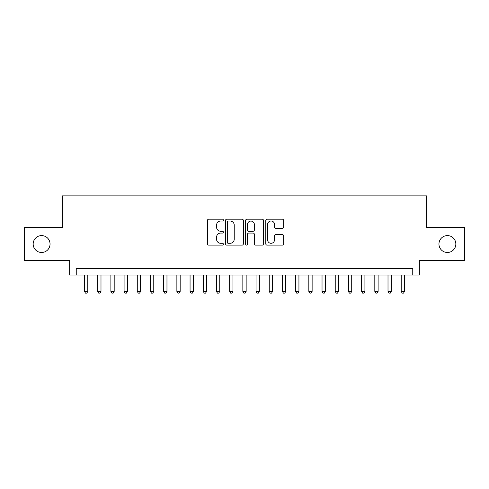 <?xml version="1.0" encoding="UTF-8"?>
<svg xmlns="http://www.w3.org/2000/svg" width="489" height="489" viewBox="0 0 489 489"><rect width="100%" height="100%" fill="white"/><g stroke="black" fill="none" stroke-linecap="round" stroke-linejoin="round"><path stroke-width="0.73" d="M223.387 220.117A0.905 0.905 0 0 0 222.477 219.206L208.717 219.206A1.296 1.296 0 0 0 207.422 220.502L207.422 243.822A1.296 1.296 0 0 0 208.717 245.117L222.477 245.117A0.905 0.905 0 0 0 223.387 244.207A0.905 0.905 0 0 0 222.477 243.302L220.698 243.302A4.144 4.144 0 0 1 216.554 239.158L216.554 237.214A4.144 4.144 0 0 1 220.698 233.07L222.477 233.07A0.905 0.905 0 0 0 223.387 232.159A0.905 0.905 0 0 0 222.477 231.254L220.698 231.254A4.144 4.144 0 0 1 216.554 227.11L216.554 225.166A4.144 4.144 0 0 1 220.698 221.022L222.477 221.022A0.905 0.905 0 0 0 223.387 220.117M438.951 244.035A8.447 8.447 0 0 0 447.392 252.483A8.447 8.447 0 0 0 455.84 244.035A8.447 8.447 0 0 0 447.392 235.594A8.447 8.447 0 0 0 438.951 244.035M33.16 244.035A8.447 8.447 0 0 0 41.608 252.483A8.447 8.447 0 0 0 50.049 244.035A8.447 8.447 0 0 0 41.608 235.594A8.447 8.447 0 0 0 33.16 244.035M282.355 228.339A1.296 1.296 0 0 0 283.651 227.043L283.651 220.502A1.296 1.296 0 0 0 282.355 219.206L267.073 219.206A1.296 1.296 0 0 0 265.778 220.502L265.778 243.822A1.296 1.296 0 0 0 267.073 245.117L282.355 245.117A1.296 1.296 0 0 0 283.651 243.822L283.651 235.918A1.296 1.296 0 0 0 282.355 234.622L275.814 234.622A1.296 1.296 0 0 0 274.518 235.918L274.518 239.836A3.466 3.466 0 0 1 271.053 243.302A3.466 3.466 0 0 1 267.587 239.836L267.587 224.488A3.466 3.466 0 0 1 271.053 221.022A3.466 3.466 0 0 1 274.518 224.488L274.518 227.043A1.296 1.296 0 0 0 275.814 228.339L282.355 228.339M412.753 275.05L419.354 275.05L419.354 260.533L464.55 260.533L464.55 227.544L426.61 227.544L426.61 195.869L62.39 195.869L62.39 227.544L24.45 227.544L24.45 260.533L69.646 260.533L69.646 275.05L412.753 275.05L412.753 268.449L76.247 268.449L76.247 275.05M243.369 220.502A1.296 1.296 0 0 0 242.073 219.206L226.786 219.206A1.296 1.296 0 0 0 225.49 220.502L225.49 243.822A1.296 1.296 0 0 0 226.786 245.117L242.073 245.117A1.296 1.296 0 0 0 243.369 243.822L243.369 220.502M246.927 219.206L262.214 219.206A1.296 1.296 0 0 1 263.51 220.502L263.51 243.822A1.296 1.296 0 0 1 262.214 245.117L255.674 245.117A1.296 1.296 0 0 1 254.378 243.822L254.378 234.365A1.296 1.296 0 0 0 253.082 233.07L248.742 233.07A1.296 1.296 0 0 0 247.446 234.365L247.446 244.207A0.905 0.905 0 0 1 246.542 245.117A0.905 0.905 0 0 1 245.631 244.207L245.631 220.502A1.296 1.296 0 0 1 246.927 219.206M228.21 221.022A0.905 0.905 0 0 0 227.306 221.927L227.306 242.397A0.905 0.905 0 0 0 228.21 243.302L230.087 243.302A4.144 4.144 0 0 0 234.237 239.158L234.237 225.166A4.144 4.144 0 0 0 230.087 221.022L228.21 221.022M254.378 224.549A3.466 3.466 0 0 0 250.912 221.089A3.466 3.466 0 0 0 247.446 224.549L247.446 229.958A1.296 1.296 0 0 0 248.742 231.254L253.082 231.254A1.296 1.296 0 0 0 254.378 229.958L254.378 224.549M84.493 275.05L84.493 291.413L87.794 291.413L87.794 275.05M87.794 291.413L86.804 293.131L85.483 293.131L84.493 291.413M97.69 275.05L97.69 291.413L100.991 291.413L100.991 275.05M100.991 291.413L100 293.131L98.68 293.131L97.69 291.413M110.887 275.05L110.887 291.413L114.188 291.413L114.188 275.05M114.188 291.413L113.197 293.131L111.877 293.131L110.887 291.413M124.084 275.05L124.084 291.413L127.384 291.413L127.384 275.05M127.384 291.413L126.394 293.131L125.074 293.131L124.084 291.413M137.281 275.05L137.281 291.413L140.581 291.413L140.581 275.05M140.581 291.413L139.591 293.131L138.271 293.131L137.281 291.413M150.478 275.05L150.478 291.413L153.772 291.413L153.772 275.05M153.772 291.413L152.788 293.131L151.468 293.131L150.478 291.413M163.674 275.05L163.674 291.413L166.969 291.413L166.969 275.05M166.969 291.413L165.979 293.131L164.665 293.131L163.674 291.413M176.871 275.05L176.871 291.413L180.166 291.413L180.166 275.05M180.166 291.413L179.176 293.131L177.855 293.131L176.871 291.413M190.062 275.05L190.062 291.413L193.363 291.413L193.363 275.05M193.363 291.413L192.373 293.131L191.052 293.131L190.062 291.413M203.259 275.05L203.259 291.413L206.56 291.413L206.56 275.05M206.56 291.413L205.569 293.131L204.249 293.131L203.259 291.413M216.456 275.05L216.456 291.413L219.757 291.413L219.757 275.05M219.757 291.413L218.766 293.131L217.446 293.131L216.456 291.413M229.653 275.05L229.653 291.413L232.953 291.413L232.953 275.05M232.953 291.413L231.963 293.131L230.643 293.131L229.653 291.413M242.85 275.05L242.85 291.413L246.15 291.413L246.15 275.05M246.15 291.413L245.16 293.131L243.84 293.131L242.85 291.413M256.047 275.05L256.047 291.413L259.347 291.413L259.347 275.05M259.347 291.413L258.357 293.131L257.037 293.131L256.047 291.413M269.243 275.05L269.243 291.413L272.544 291.413L272.544 275.05M272.544 291.413L271.554 293.131L270.234 293.131L269.243 291.413M282.44 275.05L282.44 291.413L285.741 291.413L285.741 275.05M285.741 291.413L284.751 293.131L283.431 293.131L282.44 291.413M295.637 275.05L295.637 291.413L298.938 291.413L298.938 275.05M298.938 291.413L297.948 293.131L296.627 293.131L295.637 291.413M308.834 275.05L308.834 291.413L312.129 291.413L312.129 275.05M312.129 291.413L311.145 293.131L309.824 293.131L308.834 291.413M322.031 275.05L322.031 291.413L325.326 291.413L325.326 275.05M325.326 291.413L324.335 293.131L323.021 293.131L322.031 291.413M335.228 275.05L335.228 291.413L338.522 291.413L338.522 275.05M338.522 291.413L337.532 293.131L336.212 293.131L335.228 291.413M348.419 275.05L348.419 291.413L351.719 291.413L351.719 275.05M351.719 291.413L350.729 293.131L349.409 293.131L348.419 291.413M361.615 275.05L361.615 291.413L364.916 291.413L364.916 275.05M364.916 291.413L363.926 293.131L362.606 293.131L361.615 291.413M374.812 275.05L374.812 291.413L378.113 291.413L378.113 275.05M378.113 291.413L377.123 293.131L375.803 293.131L374.812 291.413M388.009 275.05L388.009 291.413L391.31 291.413L391.31 275.05M391.31 291.413L390.32 293.131L388.999 293.131L388.009 291.413M401.206 275.05L401.206 291.413L404.507 291.413L404.507 275.05M404.507 291.413L403.517 293.131L402.196 293.131L401.206 291.413"/></g></svg>
